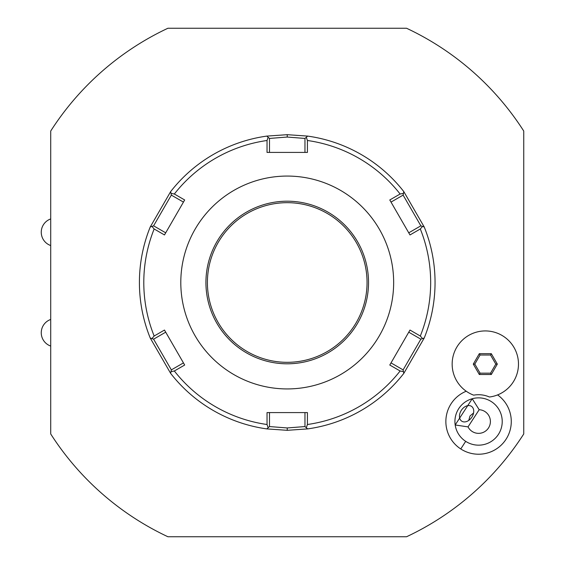 <?xml version="1.0" encoding="UTF-8"?>
<svg xmlns="http://www.w3.org/2000/svg" width="565" height="565" viewBox="0 0 565 565"><rect width="100%" height="100%" fill="white"/><g stroke="black" fill="none" stroke-linecap="round" stroke-linejoin="round"><path stroke-width="0.85" d="M406.553 536.75A280.854 280.854 0 0 0 523.741 433.969L523.741 131.031A280.854 280.854 0 0 0 406.553 28.25L167.911 28.25A280.854 280.854 0 0 0 50.716 131.031L50.716 433.969A280.854 280.854 0 0 0 167.911 536.75L406.553 536.75M466.231 391.227A32.706 32.706 0 0 0 460.757 448.949A32.706 32.706 0 0 0 505.597 439.937A32.706 32.706 0 0 0 497.588 394.907M489.431 397.011A33.173 33.173 0 0 0 518.479 364.093A33.173 33.173 0 0 0 485.307 330.928A33.173 33.173 0 0 0 473.682 395.161A26.802 26.802 0 0 1 489.431 397.011M479.191 409.71L472.213 398.735L455.178 424.979A23.652 23.652 0 0 0 498.408 434.4A23.652 23.652 0 0 0 472.213 398.735A23.652 23.652 0 0 0 455.178 424.979L468.032 426.886A11.823 11.823 0 0 0 490.307 420.077A11.823 11.823 0 0 0 479.191 409.71L468.032 426.886M461.337 410.324A8.871 6.272 123 0 1 471.429 406.306A8.871 6.272 123 0 1 471.86 417.161A8.871 6.272 123 0 1 461.767 421.179A8.871 6.272 123 0 1 461.337 410.324M473.569 412.994L470.016 415.96L468.745 420.416M479.304 353.69L473.293 364.093L479.304 374.503L491.317 374.503L497.32 364.093L495.795 364.093L490.547 355.018L480.066 355.018L474.826 364.093L480.066 373.175L490.547 373.175L495.795 364.093L490.547 355.018L491.317 353.69L479.304 353.69L480.066 355.018L474.826 364.093L480.066 373.175L490.547 373.175L495.795 364.093M491.317 374.503L490.547 373.175M479.304 374.503L480.066 373.175M473.293 364.093L474.826 364.093M307.664 428.899L287.232 430.318L266.8 428.899A147.818 147.818 0 0 1 170.658 373.394L150.226 338.004A147.818 147.818 0 0 1 150.226 226.996L170.658 191.606A147.818 147.818 0 0 1 266.8 136.101L287.232 134.682L307.664 136.101A147.818 147.818 0 0 1 403.798 191.606L424.23 226.996A147.818 147.818 0 0 1 424.23 338.004L403.798 373.394A147.818 147.818 0 0 1 307.664 428.899L306.315 427.726L307.416 424.506A143.439 143.439 0 0 0 400.119 370.986L403.459 371.636L403.798 373.394A147.818 147.818 0 0 1 307.664 428.899M305.792 412.584L304.966 412.584L304.966 426.561L306.315 427.726M304.966 426.561L287.232 427.952L269.491 426.561L269.491 412.584L268.672 412.584M170.997 193.364L170.658 191.606A147.818 147.818 0 0 1 266.8 136.101L268.149 137.274L267.04 140.494A143.439 143.439 0 0 0 174.345 194.014L170.997 193.364L171.343 195.109L183.448 202.101L183.858 201.387M268.672 152.416L269.491 152.416L269.491 138.439L268.149 137.274M269.491 138.439L287.232 137.048L304.966 138.439L307.664 136.101A147.818 147.818 0 0 1 403.798 191.606L403.459 193.364L400.119 194.014A143.439 143.439 0 0 0 307.416 140.494L306.315 137.274M390.606 201.387L391.015 202.101L403.12 195.109L403.459 193.364M403.12 195.109L420.854 225.831L424.23 226.996A147.818 147.818 0 0 1 424.23 338.004L422.542 338.59L420.311 336.02A143.439 143.439 0 0 0 420.311 228.98L422.542 226.41M409.166 331.471L408.749 332.178L420.854 339.17L422.542 338.59M420.854 339.17L403.12 369.891L403.459 371.636M400.119 370.986L389.786 365.032L409.985 330.052L420.311 336.02M390.606 363.613L391.015 362.9L403.12 369.891M420.311 228.98L409.985 234.948L389.786 199.968L400.119 194.014M307.416 140.494L307.431 152.416L267.033 152.416L267.04 140.494M287.232 388.932A106.432 106.432 0 0 0 393.657 282.5A106.432 106.432 0 0 0 287.232 176.068A106.432 106.432 0 0 0 180.8 282.5A106.432 106.432 0 0 0 287.232 388.932M267.04 424.506L268.149 427.726L266.8 428.899A147.818 147.818 0 0 1 170.658 373.394L170.997 371.636L174.345 370.986A143.439 143.439 0 0 0 267.04 424.506L267.033 412.584L307.431 412.584L307.416 424.506M269.491 426.561L268.149 427.726M183.858 363.613L183.448 362.9L171.343 369.891L170.997 371.636M171.343 369.891L153.602 339.17L150.226 338.004A147.818 147.818 0 0 1 150.226 226.996L151.921 226.41L154.153 228.98A143.439 143.439 0 0 0 154.153 336.02L151.921 338.59M165.298 233.529L165.707 232.822L153.602 225.831L151.921 226.41M153.602 225.831L171.343 195.109M174.345 194.014L184.677 199.968L164.479 234.948L154.153 228.98M154.153 336.02L164.479 330.052L184.677 365.032L174.345 370.986M304.966 138.439L304.966 152.416L305.792 152.416M287.232 362.32A79.82 79.82 0 0 0 367.052 282.5A79.82 79.82 0 0 0 287.232 202.68A79.82 79.82 0 0 0 207.404 282.5A79.82 79.82 0 0 0 287.232 362.32A79.82 79.82 0 0 1 207.404 282.5A79.82 79.82 0 0 1 287.232 202.68M153.602 339.17L165.707 332.178L165.298 331.471M420.854 225.831L408.749 232.822L409.166 233.529M497.32 364.093L491.317 353.69M465.687 441.357L460.757 448.949M287.232 430.318L287.232 427.952M287.232 134.682L287.232 137.048M287.232 363.804A81.304 81.304 0 0 0 368.528 282.5A81.304 81.304 0 0 0 287.232 201.197A81.304 81.304 0 0 0 205.928 282.5A81.304 81.304 0 0 0 287.232 363.804M50.716 218.938A14.083 14.083 0 0 0 50.716 245.542M50.716 319.458A14.083 14.083 0 0 0 50.716 346.062"/></g></svg>
